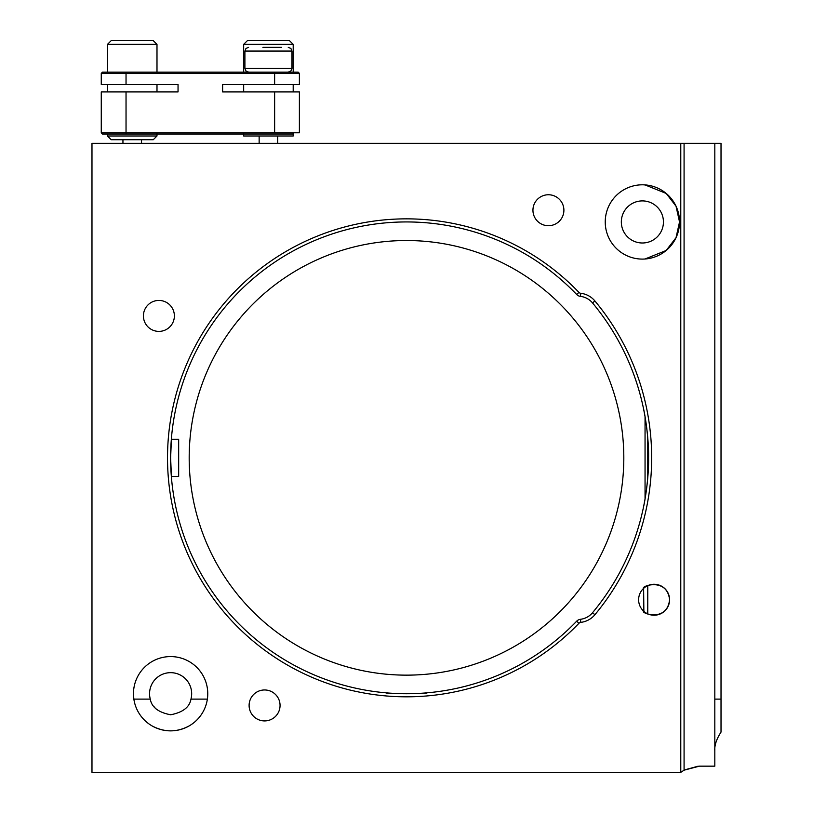 <?xml version="1.0" encoding="UTF-8"?>
<svg xmlns="http://www.w3.org/2000/svg" width="813" height="813" viewBox="0 0 813 813"><rect width="100%" height="100%" fill="white"/><g stroke="black" fill="none" stroke-linecap="round" stroke-linejoin="round"><path stroke-width="1.22" d="M663.438 221.949A21.047 21.047 0 0 0 642.382 200.902A21.047 21.047 0 0 0 621.335 221.949A21.047 21.047 0 0 0 642.382 242.996A21.047 21.047 0 0 0 663.438 221.949A21.047 21.047 0 0 0 642.382 200.902A21.047 21.047 0 0 0 621.335 221.949A21.047 21.047 0 0 0 642.382 242.996A21.047 21.047 0 0 0 663.438 221.949M207.691 696.019L207.366 699.109L190.964 699.109A21.047 21.047 0 0 0 170.618 672.666A21.047 21.047 0 0 0 150.263 699.109L133.86 699.109L133.484 694.963M191.665 693.723A21.047 21.047 0 0 0 170.618 672.666A21.047 21.047 0 0 0 150.263 699.109C151.665 707.249 158.464 712.473 170.659 714.769C182.823 712.412 189.602 707.188 190.964 699.109M714.84 749.515L714.82 750.684C714.424 745.318 716.487 739.129 721.019 732.107L721.019 143.322L714.82 143.322L714.82 766.161L699.343 766.161L714.82 766.161M714.82 699.109L721.019 699.109M678.327 212.569L679.079 216.126M645.014 259.001L666.162 250.485L676.02 237.711L679.536 221.949L678.306 231.41M679.536 221.949A37.144 37.144 0 0 0 642.382 184.805A37.144 37.144 0 0 0 605.238 221.949A37.144 37.144 0 0 0 642.382 259.093A37.144 37.144 0 0 0 679.536 221.949L676.02 206.187L666.223 193.453L645.014 184.897M643.622 506.55C645.502 498.501 649.018 474.192 648.581 457.851C649.018 441.439 645.481 417.069 643.622 409.112L645.055 416.663L645.055 499.009L643.622 506.55M643.622 611.142C640.39 613.063 666.995 622.788 669.587 599.75C667.016 576.742 640.38 586.427 643.622 588.368L643.866 611.366M698.184 766.181L684.617 769.881M647.768 258.707L644.679 259.022M647.768 438.105L647.768 477.566M647.768 585.634L647.768 613.876M669.587 599.75A15.477 15.477 0 0 0 654.109 584.273A15.477 15.477 0 0 0 638.622 599.75A15.477 15.477 0 0 0 654.109 615.228A15.477 15.477 0 0 0 669.587 599.75M643.622 184.825L647.768 185.191M207.762 693.723A37.144 37.144 0 0 0 170.618 656.579A37.144 37.144 0 0 0 133.464 693.723A37.144 37.144 0 0 0 170.618 730.867A37.144 37.144 0 0 0 207.762 693.723M174.378 315.911A15.477 15.477 0 0 0 158.891 300.434A15.477 15.477 0 0 0 143.413 315.911A15.477 15.477 0 0 0 158.891 331.389A15.477 15.477 0 0 0 174.378 315.911M563.897 210.232A15.477 15.477 0 0 0 548.419 194.754A15.477 15.477 0 0 0 532.942 210.232A15.477 15.477 0 0 0 548.419 225.709A15.477 15.477 0 0 0 563.897 210.232M280.058 705.44A15.477 15.477 0 0 0 264.581 689.963A15.477 15.477 0 0 0 249.103 705.44A15.477 15.477 0 0 0 264.581 720.918A15.477 15.477 0 0 0 280.058 705.44M623.815 457.831A217.315 217.315 0 0 0 406.5 240.526A217.315 217.315 0 0 0 189.185 457.831A217.315 217.315 0 0 0 406.5 675.146A217.315 217.315 0 0 0 623.815 457.831M391.073 693.215L395.077 693.448M426.927 692.839C428.197 693.794 384.813 693.794 386.073 692.839M171.502 478.268L170.618 457.831A235.882 235.882 0 0 0 576.702 621.162A6.189 6.189 0 0 1 580.441 619.303A18.577 18.577 0 0 0 592.525 612.738A242.081 242.081 0 0 0 592.525 302.934A18.577 18.577 0 0 0 580.441 296.369A6.189 6.189 0 0 1 576.702 294.509A235.882 235.882 0 0 0 170.618 457.831L171.502 437.404M578.927 623.307A238.981 238.981 0 0 1 167.519 457.831A238.981 238.981 0 0 1 578.927 292.365A3.1 3.1 0 0 0 580.797 293.3A21.666 21.666 0 0 1 594.903 300.952A245.17 245.17 0 0 1 594.903 614.719A21.666 21.666 0 0 1 580.797 622.372A3.1 3.1 0 0 0 578.927 623.307L576.702 621.162M680.776 772.35L680.776 143.322L91.981 143.322L91.981 772.35L680.776 772.35L684.079 770.185L699.343 766.161M680.776 143.322L714.82 143.322M152.082 725.918C164.46 732.493 176.817 732.493 189.144 725.918M153.921 706.538A21.047 21.047 0 0 0 156.309 709.17M299.387 84.501L299.387 73.363L299.387 84.501L222.62 84.501L222.62 91.93L299.387 91.93L299.387 132.793L299.387 91.93M299.387 73.363L101.269 73.363L101.269 84.501L101.269 73.363L102.509 72.123L298.158 72.123L299.387 73.363L298.158 72.123M101.269 91.93L101.269 132.793L101.269 91.93L178.047 91.93L178.047 84.501L101.269 84.501M101.269 132.793L102.509 134.033L101.269 132.793L299.387 132.793M293.198 134.033L126.035 134.033L126.035 91.93M126.035 134.033L102.509 134.033M164.419 134.033L236.237 134.033L164.419 134.033M156.99 134.033L243.666 134.033M268.432 134.033C282.751 134.033 282.751 134.033 268.432 134.033C254.123 134.033 254.123 134.033 268.432 134.033M107.458 44.369L111.178 40.65L153.281 40.65L156.99 44.369L107.458 44.369L107.458 72.123M156.99 135.995L153.281 139.714L111.178 139.714L107.458 135.995L156.99 135.995L156.99 132.793M243.666 44.369L247.386 40.65L289.489 40.65L293.198 44.369L243.666 44.369L243.666 72.123M243.666 132.793L243.666 135.995L293.198 135.995L293.198 132.793M171.35 439.264L178.667 439.264L178.667 476.408L171.35 476.408M262.924 47.357L281.633 47.357M576.702 294.509L578.927 292.365M580.797 622.372L580.441 619.303M594.903 614.719L592.525 612.738M592.525 302.934L594.903 300.952M580.441 296.369L580.797 293.3M684.079 143.322L684.079 770.185M274.631 84.501L274.631 72.123M126.035 72.123L126.035 84.501M274.631 132.793L274.631 91.93M288.249 47.357L290.891 48.465L291.958 51.067L244.906 51.067L244.906 68.404L291.958 68.404L290.891 71.016L288.249 72.123M141.513 139.714L141.513 143.322M122.946 139.714L122.946 143.322M259.144 135.995L259.144 143.322M277.721 135.995L277.721 143.322M156.99 91.93L156.99 84.501M156.99 72.123L156.99 44.369M107.458 135.995L107.458 134.033M107.458 91.93L107.458 84.501M293.198 91.93L293.198 84.501M293.198 72.123L293.198 44.369M243.666 91.93L243.666 84.501M291.958 51.067L291.958 68.404M244.906 68.404L245.973 71.016L248.626 72.123M244.906 51.067L245.973 48.465L248.626 47.357"/></g></svg>
